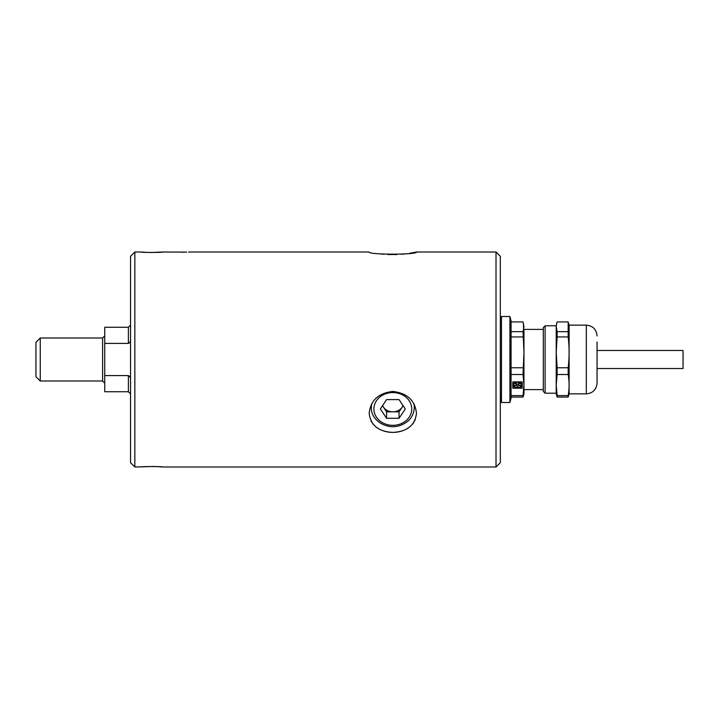 <?xml version="1.0" encoding="UTF-8"?>
<svg xmlns="http://www.w3.org/2000/svg" width="719" height="719" viewBox="0 0 719 719"><rect width="100%" height="100%" fill="white"/><g stroke="black" fill="none" stroke-linecap="round" stroke-linejoin="round"><path stroke-width="1.08" d="M509.915 316.504L511.065 320.8L511.065 398.2L509.915 402.496L509.915 316.504L501.467 316.504L501.467 402.496L509.915 402.496M568.172 336.932L557.135 336.932L556.209 352.346L557.135 367.769L568.172 367.769L568.172 374.518L557.135 374.518L556.209 385.06L557.135 395.612L568.172 395.612L568.172 397.086L557.135 397.086L556.209 393.895L556.209 326.786L557.135 331.657L568.172 331.657L568.172 336.932C569.394 347.214 569.394 357.487 568.172 367.769M557.135 331.657L557.135 336.932M557.135 367.769L557.135 374.518M557.135 395.612L557.135 397.086M511.065 321.914L523.037 321.914L523.962 326.786L523.037 331.657L523.962 352.346L523.962 393.895L523.037 397.086L523.037 395.612L511.065 395.612M523.486 323.334L523.962 352.346L523.037 374.518L523.962 385.06L523.037 395.612M523.037 367.769L511.065 367.769M511.065 374.518L523.037 374.518M511.065 336.932L523.037 336.932M523.037 331.657L511.065 331.657M511.065 397.086L523.037 397.086M597.058 341.956L597.058 383.101C596.419 389.635 592.833 393.221 586.309 393.85L586.309 325.15C592.833 325.779 596.419 329.365 597.058 335.899M586.309 325.15L569.106 325.15L569.106 393.85L586.309 393.85M568.172 395.612C569.394 388.557 569.394 381.528 568.172 374.518M569.106 393.85L568.172 397.086M568.172 331.657L568.172 321.914L557.135 321.914L556.686 323.334L556.209 326.786L556.209 385.069M556.686 323.334L556.209 326.786M545.119 393.212L543.312 391.406L543.312 327.594L545.119 325.788L545.119 393.212L556.209 393.212M543.312 329.401L523.962 329.401L523.962 385.069M512.782 381.897L512.782 388.224L522.246 388.224L522.246 381.897L512.782 381.897L512.782 388.125L522.246 388.125L522.246 381.897M516.494 384.476A1.429 0.962 0 0 1 515.029 385.384A1.429 0.962 0 0 1 513.627 384.44L513.312 384.35A4.296 2.876 180 0 0 513.213 384.962A4.296 2.876 180 0 0 513.213 385.016M517.087 382.095A4.296 2.876 180 0 0 513.573 383.802L513.896 383.973A1.429 0.962 0 0 1 515.496 383.613A1.429 0.962 0 0 1 516.494 384.53A1.429 0.962 0 0 1 515.056 385.492A1.429 0.962 0 0 1 513.627 384.53L513.312 384.449A4.296 2.876 180 0 0 513.213 385.06A4.296 2.876 180 0 0 514.651 387.208L514.849 387.029A1.429 0.962 0 0 1 514.561 386.463A1.429 0.962 0 0 1 515.999 385.501A1.429 0.962 0 0 1 517.428 386.463A1.429 0.962 0 0 1 515.541 387.37L515.343 387.55A4.296 2.876 180 0 0 519.675 387.55L519.486 387.37A1.429 0.962 0 0 1 517.599 386.463A1.429 0.962 0 0 1 519.028 385.501A1.429 0.962 0 0 1 520.466 386.463A1.429 0.962 0 0 1 520.179 387.029L520.376 387.208A4.296 2.876 180 0 0 521.814 385.06A4.296 2.876 180 0 0 521.715 384.449L521.401 384.521A1.429 0.962 0 0 1 521.401 384.53A1.429 0.962 0 0 1 519.963 385.492A1.429 0.962 0 0 1 518.534 384.53A1.429 0.962 0 0 1 519.531 383.613A1.429 0.962 0 0 1 521.131 383.973L521.446 383.901A4.296 2.876 180 0 0 517.941 382.202L517.941 382.418A1.429 0.962 0 0 1 518.947 383.335A1.429 0.962 0 0 1 517.509 384.297A1.429 0.962 0 0 1 516.08 383.335A1.429 0.962 0 0 1 517.087 382.418L517.087 382.202A4.296 2.876 180 0 0 513.573 383.901M518.947 383.29A1.429 0.962 0 0 1 517.509 384.198A1.429 0.962 0 0 1 516.08 383.29M521.446 383.901L521.446 383.802A4.296 2.876 180 0 0 517.941 382.095L517.941 382.202M521.814 385.016A4.296 2.876 180 0 0 521.814 384.962A4.296 2.876 180 0 0 521.715 384.35L521.401 384.422A1.429 0.962 0 0 1 519.999 385.384A1.429 0.962 0 0 1 518.534 384.476M519.675 387.55L519.486 387.262A1.429 0.962 0 0 1 517.599 386.409M520.457 386.409A1.429 0.962 0 0 1 520.179 386.93L520.179 387.029M517.428 386.409A1.429 0.962 0 0 1 515.541 387.262L515.343 387.55M514.849 387.029L514.849 386.93A1.429 0.962 0 0 1 514.561 386.409M597.058 358.161L597.058 350.468L683.05 350.468L683.05 368.532L597.058 368.532M130.543 339.449C130.66 341.327 129.941 342.648 128.395 343.412L104.74 343.412L104.74 391.747L128.395 391.747L128.395 375.588C129.941 376.352 130.66 377.673 130.543 379.551M128.395 343.412L128.395 327.253L104.74 327.253L104.74 343.412M40.246 380.998L35.95 376.702L35.95 342.298L40.246 338.002L40.246 380.998L102.592 380.998L104.74 383.146M104.74 375.588L128.395 375.588M156.158 466.532L162.791 466.991L496.011 466.991L496.011 252.01L500.316 256.306L500.316 462.685M147.925 252.468L141.292 252.01C140.627 252.594 163.438 252.594 162.791 252.01L186.715 252.108M186.679 252.108L182.159 252.198M134.839 466.991L130.543 462.694L130.543 256.306L134.839 252.01L134.839 466.991L154.199 466.478M415.214 419.698L414.674 420.894M413.892 422.269L412.454 424.255M409.533 427.077L405.974 429.36M401.894 431.041C395.827 432.874 389.752 432.865 383.685 431.014M379.641 429.342L376.091 427.068M373.197 424.264L370.977 420.903M392.826 432.407C407.197 431.643 415.079 425.253 416.472 413.245C415.07 400.366 407.188 393.104 392.835 391.451C378.464 393.095 370.573 400.357 369.171 413.245C370.555 425.244 378.437 431.634 392.826 432.407M188.585 252.01L369.171 252.01C367.697 254.859 417.91 254.868 416.472 252.01L409.524 253.322M405.938 253.825L401.831 254.256M397.014 254.562L387.811 254.526M383.757 254.247L379.587 253.807M162.791 466.991C163.456 466.406 140.645 466.406 141.292 466.991M162.791 252.01L149.885 252.522M386.588 399.602L399.054 399.602L405.282 408.949L399.054 418.296L386.588 418.296L380.36 408.949L386.588 399.602M403.134 405.723L399.054 411.843L399.054 418.296M399.054 411.843L386.588 411.843L386.588 418.296M382.508 405.723L386.588 411.843M382.625 405.552A10.794 9.347 180 0 0 383.479 407.17A10.794 9.347 180 0 0 392.826 411.843A10.794 9.347 180 0 0 402.173 407.17A10.794 9.347 180 0 0 403.017 405.552M102.592 380.998L102.592 338.002L104.74 335.854M409.21 400.753A18.919 16.384 180 0 0 376.441 400.753A18.919 16.384 180 0 0 392.826 425.333A18.919 16.384 180 0 0 409.21 400.753M413.767 403.458A21.498 18.622 0 0 1 414.324 407.655C413.74 416.562 408.778 422.574 399.431 425.702C386.319 429.926 370.833 420.184 371.328 407.655A21.498 18.622 0 0 1 371.876 403.449M500.316 398.2L501.467 402.496M500.316 320.8L501.467 316.504M569.106 325.15L568.621 323.334M545.119 325.788L556.209 325.788M523.962 389.599L543.312 389.599M128.395 391.747L130.543 393.895M40.246 338.002L102.592 338.002M128.395 327.253L130.543 325.105M134.839 252.01L141.292 252.01M416.472 252.01L496.011 252.01M499.885 463.126L496.011 466.991M371.328 404.491L371.328 407.655M414.324 404.491L414.324 407.655"/></g></svg>
